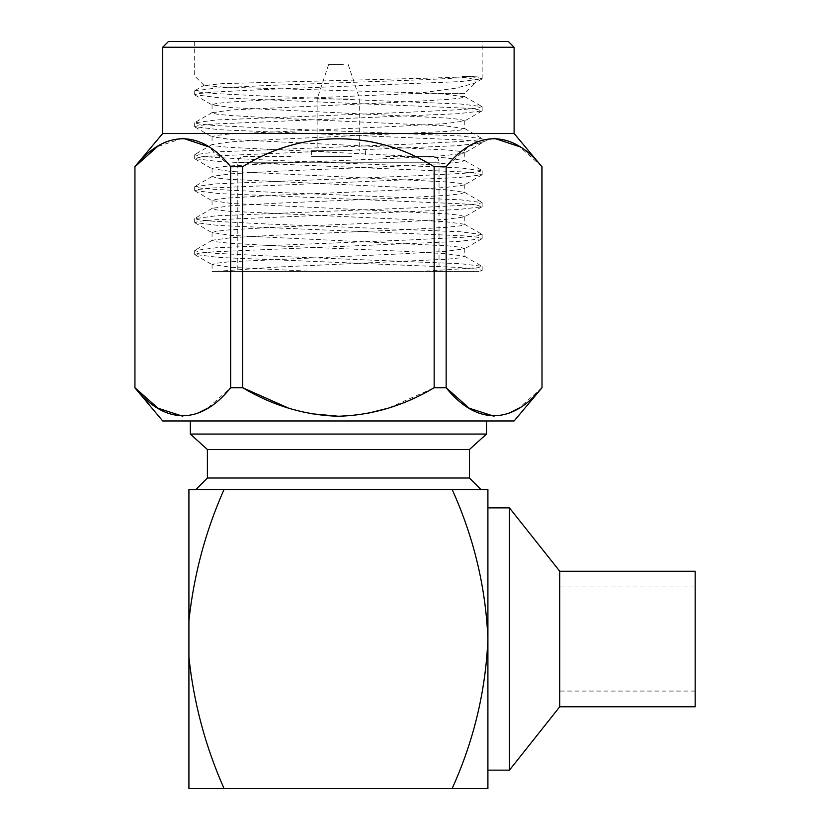 <?xml version="1.0" encoding="UTF-8"?>
<svg xmlns="http://www.w3.org/2000/svg" width="830" height="830" viewBox="0 0 830 830"><rect width="100%" height="100%" fill="white"/><g stroke="black" fill="none" stroke-linecap="round" stroke-linejoin="round"><path stroke-width="0.62" stroke-dasharray="4.15 3.11" d="M461.428 75.997L478.443 75.997C467.85 77.501 445.129 78.912 410.279 80.209L266.544 85.532L216.174 88.032L194.677 90.864L199.397 92.12L213.933 93.52L266.544 96.187L460.65 104.009L481.919 106.562L477.426 108.087L462.891 109.498L410.279 112.154L216.174 119.977L194.677 122.799L199.397 124.064L213.933 125.465L266.544 128.131L460.65 135.954L482.157 138.776L477.426 140.031L462.891 141.432L410.279 144.098L216.174 151.921L194.677 154.743L199.397 156.009L213.933 157.41L266.544 160.066L460.65 167.888L482.157 170.721L477.426 171.976L462.891 173.377L410.279 176.043L216.174 183.866L194.677 186.688L199.397 187.943L213.933 189.354L266.544 192.01L460.65 199.833L482.157 202.655L477.426 203.921L462.891 205.321L410.279 207.977L216.174 215.81L194.677 218.632L199.397 219.888L213.933 221.288L266.544 223.955L460.65 231.778L482.157 234.6L477.426 235.865L462.891 237.266L410.279 239.922L216.174 247.745L194.677 250.577L199.397 251.832L213.933 253.233L266.544 255.899L460.65 263.722L481.919 266.274L478.163 267.696L420.125 271.483L478.993 271.472L314.933 271.483L231.248 267.333L212.065 264.49L216.215 263.224L228.987 261.824L401.585 253.845L445.575 251.366L464.499 248.824L460.608 247.257L447.837 245.856L231.248 235.398L212.065 232.545L216.215 231.29L228.987 229.889L275.238 227.223L401.585 221.901L445.575 219.421L464.499 216.879L460.608 215.312L447.837 213.912L231.248 203.454L212.065 200.601L216.215 199.345L228.987 197.945L275.238 195.278L401.585 189.956L445.575 187.476L464.499 184.945L460.608 183.368L447.837 181.967L231.248 171.509L212.065 168.666L216.215 167.401L228.987 166L275.238 163.334L401.585 158.011L445.575 155.542L464.499 153L460.608 151.434L447.837 150.033L231.248 139.565L212.065 136.722L216.215 135.456L228.987 134.055L401.585 126.077L445.575 123.597L464.499 121.056L460.608 119.489L447.837 118.088L231.248 107.62L212.065 104.777L216.215 103.522L228.987 102.111L275.238 99.455L417.698 93.385L455.846 88.146L474.677 83.218L475.6 82.554L473.536 79.348L461.428 75.997L477.053 77.46L482.157 78.767L460.65 81.589L266.544 89.412L214.036 92.068L199.418 93.479L194.677 94.713L218.985 97.753L462.787 108.035L477.406 109.446L481.919 110.971L457.838 113.72L214.036 124.012L199.418 125.413L194.677 126.658L218.985 129.698L462.787 139.98L477.406 141.391L481.919 142.916L457.838 145.665L214.036 155.957L199.418 157.358L194.677 158.603L218.985 161.643L462.787 171.924L477.406 173.335L481.919 174.86L457.838 177.61L214.036 187.891L199.418 189.302L194.677 190.547L218.985 193.577L462.787 203.869L477.406 205.269L481.919 206.794L457.838 209.554L214.036 219.836L199.418 221.247L194.677 222.492L218.985 225.521L462.787 235.813L477.406 237.214L481.919 238.739L457.838 241.499L214.036 251.781L199.418 253.181L194.677 254.426L218.985 257.466L457.621 267.395L476.794 269.076L482.168 270.435L478.993 271.472L481.919 270.694M266.544 41.5L482.157 41.5L266.544 41.5M478.443 75.997C465.578 77.034 438.033 78.03 395.796 78.985L222.689 83.633L204.097 85.417L223.55 87.109L437.96 93.385L464.769 93.385L475.6 82.554M417.698 93.385L464.769 93.385L464.769 96.788L437.96 93.385M314.933 271.483L214.68 271.483L275.238 267.156L447.837 259.168L460.608 257.767L464.499 256.2L445.575 253.658L401.585 251.179L275.238 245.856L228.987 243.19L216.215 241.789L212.335 240.223L231.248 237.681L275.238 235.212L401.585 229.889L447.837 227.223L460.608 225.822L464.499 224.256L445.575 221.714L401.585 219.234L228.987 211.256L216.215 209.855L212.335 208.278L231.248 205.747L275.238 203.267L401.585 197.945L447.837 195.278L460.608 193.878L464.499 192.311L445.575 189.769L401.585 187.3L228.987 179.311L216.215 177.911L212.335 176.344L231.248 173.802L275.238 171.322L401.585 166L447.837 163.334L460.608 161.933L464.769 160.678L445.575 157.835L228.987 147.367L216.215 145.966L212.335 144.399L231.248 141.857L275.238 139.378L447.837 131.399L460.608 129.999L464.769 128.733L445.575 125.89L275.238 118.088L228.987 115.422L216.215 114.021L212.065 112.766L231.248 109.913L401.585 102.111L447.837 99.455L460.608 98.054L464.769 96.788M212.034 271.483L420.125 271.483M388.72 271.483L237.795 271.483L388.72 271.483M168.459 41.5L508.365 41.5M514.112 47.248L162.711 47.248M385.846 156.497L433.281 156.497C436.746 156.86 438.665 158.779 439.029 162.244L237.795 162.244L439.029 162.244L439.029 271.483M290.977 156.497L243.543 156.497C240.078 156.86 238.158 158.779 237.795 162.244L237.795 271.483M514.112 133.495L162.711 133.495M351.92 156.497L311.385 156.497L351.92 156.497M542 166.726L519.456 146.651M494.058 138.226L469.137 146.288L446.146 166.726L434.152 166.726C374.714 129.356 301.736 129.584 242.671 166.726L230.678 166.726L208.34 146.713M182.901 138.226L157.358 146.651M134.823 166.726L134.823 387.735M351.92 150.738L311.385 150.738L351.92 150.738M230.678 166.726L230.678 387.735L207.687 408.184M196.793 413.651L182.808 416.245M230.678 387.735L242.671 387.735L242.671 166.726M434.152 166.726L434.152 387.735L446.146 387.735L446.146 166.726M433.291 388.222L388.17 408.184M366.383 413.651L338.412 416.245M310.462 413.651L288.653 408.184M541.886 166.726L542 387.735M541.865 387.755L518.895 408.184M508.002 413.651L494.016 416.245M349.046 150.738L317.143 150.738L349.046 150.738M514.112 420.976L162.711 420.976M349.046 98.998L317.143 98.998L349.046 98.998M486.494 420.976L190.329 420.976L486.494 420.976M343.298 64.501L328.639 64.501L343.298 64.501M195.89 489.524L480.933 489.524M452.153 788.5L487.905 788.5L487.905 639.007C485.747 587.287 473.837 537.456 452.153 489.524L224.038 489.524L487.905 489.524L487.905 639.007C485.695 691.006 473.774 740.837 452.153 788.5L188.918 788.5L188.918 657.225C193.743 702.854 205.446 746.606 224.038 788.5M188.918 620.788L188.918 489.524L224.038 489.524C205.539 531.117 193.836 574.879 188.918 620.788L188.918 657.225M487.905 639.007L487.905 770.157L487.905 639.007M509.444 507.867L509.444 770.157M559.731 571.237L559.731 706.787M695.177 571.237L695.177 706.787M695.177 639.007L695.177 691.068L695.177 639.007M559.731 639.007L559.731 691.068L559.731 639.007M469.438 478.018L207.386 478.018M469.438 449.507L207.386 449.507M486.494 434.059L190.329 434.059M481.919 79.037L474.677 83.218M194.905 95.004L212.335 105.088M481.919 110.981L464.499 121.056M194.905 126.949L212.335 137.023M481.919 142.916L464.499 153M194.905 158.893L212.335 168.967M481.919 174.86L464.499 184.945M194.905 190.838L212.335 200.912M481.919 206.805L464.499 216.879M194.905 222.772L212.335 232.857M481.919 238.75L464.499 248.824M194.905 254.717L212.335 264.801M482.157 78.767L482.157 41.5M204.097 85.417L194.677 75.997L194.677 41.5M482.157 110.691L482.157 106.831M194.677 94.713L194.677 90.864M482.157 142.636L482.157 138.776M194.677 126.658L194.677 122.809M482.157 174.57L482.157 170.721M194.677 158.603L194.677 154.743M482.157 206.514L482.157 202.655M194.677 190.547L194.677 186.688M482.157 238.459L482.157 234.6M194.677 222.492L194.677 218.632M482.157 270.435L482.157 266.544M194.677 254.426L194.677 250.577M212.065 264.49L212.065 271.483M464.769 248.523L464.769 256.501M212.065 232.545L212.065 240.534M464.769 216.578L464.769 224.557M212.065 200.601L212.065 208.589M464.769 184.634L464.769 192.622M212.065 168.666L212.065 176.645M464.769 152.689L464.769 160.678M212.065 136.722L212.065 144.7M464.769 120.744L464.769 128.733M212.065 104.777L212.065 112.766M464.499 256.2L481.919 266.274M212.335 240.223L194.905 250.307M464.499 224.256L481.919 234.33M212.335 208.278L194.905 218.363M464.499 192.311L481.919 202.396M212.335 176.344L194.905 186.418M464.499 160.366L481.919 170.451M212.335 144.399L194.905 154.473M464.499 128.432L481.919 138.506M212.335 112.455L194.905 122.539M464.499 96.488L481.919 106.562M194.905 90.594L204.17 85.241M311.385 150.738L311.385 156.497M365.439 150.738L365.439 156.497M328.639 64.501L317.143 98.998L317.143 150.738M348.185 64.501L359.691 98.998L359.691 150.738M695.177 586.945L559.731 586.945M695.177 691.068L559.731 691.068"/><path stroke-width="1.25" d="M514.112 47.248L508.365 41.5L168.459 41.5L162.711 47.248L514.112 47.248L514.112 133.495L541.886 166.726C512.349 129.584 475.87 129.356 446.146 166.726L434.152 166.726C375.087 129.584 302.11 129.356 242.671 166.726L230.678 166.726C201.151 129.584 164.662 129.356 134.937 166.726L134.937 387.735C164.776 424.908 200.642 425.157 230.678 387.735L230.678 166.726M162.711 47.248L162.711 133.495L514.112 133.495M519.456 146.651L494.058 138.226M208.34 146.713L182.901 138.226M157.358 146.651L134.937 166.726L134.937 387.735L157.949 408.194L182.808 416.245M207.687 408.184L196.793 413.651M288.653 408.184L242.671 387.735C272.945 405.756 304.818 415.259 338.267 416.245C371.716 415.353 403.681 405.849 434.152 387.735L433.291 388.222M388.17 408.184L366.383 413.651M338.412 416.245L310.462 413.651M494.016 416.245L469.158 408.194L446.146 387.735C475.984 424.908 511.851 425.157 541.886 387.735L541.865 387.755M518.895 408.184L508.002 413.651M134.823 387.735L162.711 420.976L514.112 420.976L542 387.735L541.886 166.726M446.146 166.726L446.146 387.735L434.152 387.735L434.152 166.726M242.671 166.726L242.671 387.735L230.678 387.735M207.386 478.018L469.438 478.018L480.933 489.524L195.89 489.524L207.386 478.018L207.386 449.507L469.438 449.507L486.494 434.059L486.494 420.976M224.038 489.524L188.918 489.524L188.918 620.788C193.836 574.879 205.539 531.117 224.038 489.524M487.905 489.524L452.153 489.524C473.837 537.456 485.747 587.287 487.905 639.007C485.695 691.006 473.774 740.837 452.153 788.5L487.905 788.5L487.905 489.524M224.038 788.5C205.446 746.606 193.743 702.854 188.918 657.225L188.918 788.5L452.153 788.5M188.918 620.788L188.918 657.225M559.731 706.787L559.731 571.237L695.177 571.237L695.177 706.787L559.731 706.787L509.444 770.157L509.444 507.867L487.905 507.867M207.386 449.507L190.329 434.059L486.494 434.059M190.329 434.059L190.329 420.976M162.711 133.495L134.823 166.726M542 166.726L542 387.735M509.444 770.157L487.905 770.157M559.731 571.237L509.444 507.867M469.438 478.018L469.438 449.507"/></g></svg>
